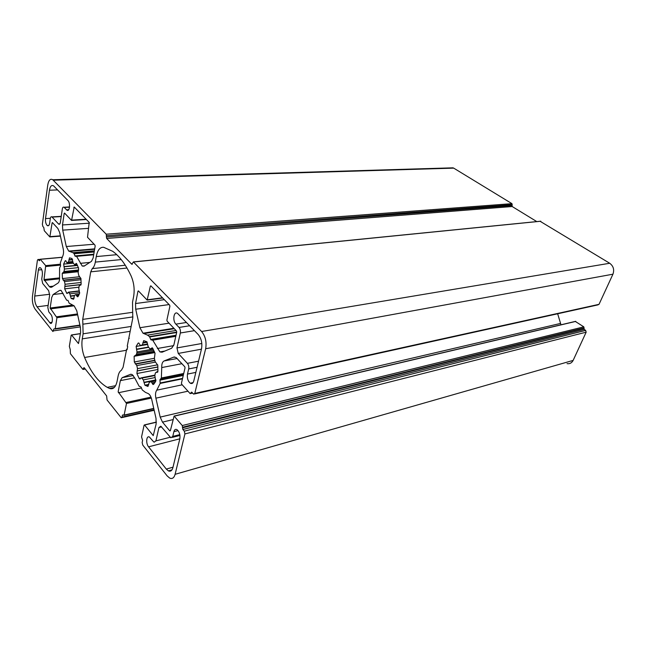 <?xml version="1.0" encoding="UTF-8"?>
<svg xmlns="http://www.w3.org/2000/svg" width="646" height="646" viewBox="0 0 646 646"><rect width="100%" height="100%" fill="white"/><g stroke="black" fill="none" stroke-linecap="round" stroke-linejoin="round"><path stroke-width="0.97" d="M133.625 296.546L132.519 302.239L132.777 318.107L127.254 346.127L127.69 346.627L127.084 349.696L126.648 349.195L123.087 367.291L121.416 370.247C119.817 371.159 118.719 373.113 118.105 376.093L117.096 381.277C115.707 387.285 113.187 389.675 109.537 388.456L107.26 387.35C98.41 382.149 90.852 372.193 84.586 357.48C82.155 351.279 81.372 345.069 82.26 338.859L83.116 333.812L82.728 319.39L90.731 271.829L92.249 268.607C93.718 267.42 94.744 265.256 95.309 262.098L96.246 256.591C97.522 250.083 100.001 246.982 103.675 247.297L112.662 251.294C119.502 256.163 125.639 264.367 131.081 275.89C133.94 282.56 134.796 289.448 133.625 296.546M129.305 338.334L128.772 338.415M127.205 349.098L126.648 349.195M89.205 222.426L87.525 237.276L94.946 245.1L95.164 246.069L93.161 257.948L91.49 261.331L84.085 266.144L82.236 266.063L76.575 256.341L75.13 256.236L73.975 253.474L72.958 252.699L68.694 251.092L66.304 246.53L62.71 230.137L62.492 224.953L64.204 213.414L64.552 213.075L71.553 220.439L74.209 207.011L89.205 222.426M150.365 286.138L150.881 285.855L169.648 305.154L169.898 306.252L166.894 320.093L167.144 321.175L176.487 331.018L176.738 332.117L173.895 344.811L171.674 348.218L162.081 352.199L159.925 351.925L152.739 340.184L150.914 339.828L149.484 336.606L147.506 335.113L143 333.215L139.891 327.724L135.7 309.232L135.539 303.539L137.961 291.217L138.389 290.886L147.151 300.099L150.365 286.138L151.067 286.049M34.755 296.046L38.364 270.036C38.72 268.025 39.414 267.274 40.456 267.783C41.942 269.204 42.571 271.538 42.353 274.792L41.74 279.104L42.684 283.481L48.684 290.716L49.637 295.149L47.828 307.431L48.773 311.848L50.881 314.457C53.182 317.057 52.641 324.849 50.283 323.218L37.056 306.818C35.142 303.951 34.375 300.358 34.755 296.046L49.694 294.269M64.245 207.431L64.035 207.245C63.203 206.801 62.63 207.366 62.331 208.965L60.336 222.474C60.046 224.009 59.497 224.566 58.697 224.146L51.898 216.886C51.115 216.475 50.582 217.032 50.307 218.55L49.661 223.136C49.249 225.373 48.474 226.189 47.336 225.599C45.882 224.17 45.268 221.828 45.511 218.59L49.443 190.231C50.178 186.218 51.559 184.764 53.602 185.87L67.927 200.535C70.648 203.062 69.598 212.348 66.861 210.111L64.245 207.431L69.51 207.156M153.393 441.549L154.136 442.195L155.92 440.879L158.94 427.539L160.822 426.19L170.835 437.762L172.765 436.413L173.895 431.641C174.452 429.63 175.454 428.952 176.891 429.598C179.346 431.657 180.339 434.71 179.854 438.755L172.894 467.672C172.038 470.7 170.536 471.766 168.38 470.877L166.288 469.069L148.572 446.83C145.641 443.431 146.359 435.202 149.444 437.059L153.393 441.549M187.485 374.082L188.697 368.939C189.052 366.775 188.616 364.909 187.397 363.335L178.239 353.435L176.964 347.919L180.339 332.989C180.678 330.8 180.25 328.951 179.055 327.441L175.89 324.139C172.256 320.674 173.847 310.581 177.602 313.439L198.177 334.499C201.342 338.415 202.456 343.179 201.528 348.775L193.776 380.97C193.089 383.288 191.935 384.039 190.295 383.207C187.897 381.116 186.96 378.072 187.485 374.082L195.843 372.395M68.621 292.412L66.869 293.454L64.681 288.835L65.06 284.272L64.479 281.575L62.444 278.571L62.226 273.387L64.051 271.473L64.422 269.035L63.639 264.109L65.157 260.839L65.747 260.669L66.909 262.728L68.533 261.929L69.485 257.867L71.964 258.497L73.24 263.132L74.71 264.739L76.349 263.374L78.594 268.025L78.174 272.757L78.78 275.527L80.928 278.62L81.138 283.974L79.192 285.895L78.788 288.366L79.587 293.405L77.988 296.611L77.407 296.756L75.687 294.608L74.532 295.303L73.563 299.251L71.133 298.476L69.841 293.841L68.621 292.412L79.426 291.128M150.744 381.794L149.258 382.343L147.934 386.47L144.89 385.194L143.331 379.896L141.466 377.789L139.625 378.984L139.124 378.411L136.904 373.533L137.493 368.64L136.807 365.596L134.303 361.97L134.134 356.285L136.492 354.525L137.017 351.933L136.128 346.426L138.131 343.123L138.833 343.018L140.352 345.521L142.378 344.899L143.687 340.636L146.771 341.718L148.338 347.023L150.211 349.066L152.23 347.798L152.706 348.331L155.04 353.305L154.394 358.401L155.113 361.526L157.777 365.289L157.923 371.175L155.395 372.92L154.822 375.544L155.734 381.188L153.627 384.394L152.932 384.483L151.285 381.818L150.744 381.794M190.828 393.188L191.676 392.09L193.63 394.141L194.785 393.406L205.654 348.727C206.785 341.96 205.428 336.211 201.592 331.495L133.456 261.985L131.736 264.19L106.655 238.463L106.21 234.191L52.754 179.741C50.307 178.409 48.636 180.169 47.764 185.006L42.37 224.227L42.846 226.439L43.799 227.497L44.291 230.735L49.847 236.929L52.116 222.91L52.431 222.579L57.865 228.49L59.634 232.455L63.203 248.742C63.784 251.795 63.623 254.274 62.71 256.179L60.344 262.857L60.571 266.063L59.593 267.88L59.545 277.069C59.698 280.122 59.19 282.124 58.019 283.069L51.543 287.284L49.354 286.598L44.025 279.556L45.696 265.627L40.222 259.24L39.301 260.718L38.122 259.401L37.428 260.168L32.453 296.328C32.009 301.48 32.922 305.776 35.191 309.208L52.932 331.535L53.901 328.943L55.249 328.685L56.937 317.687L50.146 308.021L51.712 297.507L53.101 294.536L59.61 290.417L61.152 290.474L66.627 300.188L67.992 300.39L69.13 303.16L74.145 305.849L76.761 310.734L80.403 327.393L80.605 332.504L78.489 343.559L71.553 335.04L71.165 335.242L69.348 346.369L70.236 349.478L70.414 353.693L82.777 369.318L84.166 367.671L106.63 395.933L107.058 399.987L121.222 417.752L122.021 417.098L122.433 415.087L124.137 415.063L126.495 403.459L118.161 391.742L120.35 380.631L122.167 377.652L130.468 374.349L132.204 374.551L134.764 378.039L139.124 386.227L141.103 387.083L142.233 389.918L145.439 392.372L148.297 393.616C149.864 394.617 151.019 396.604 151.745 399.559L156.009 418.374L156.146 423.986L153.239 435.622L144.591 425.02L144.098 425.165L141.555 436.906L142.605 440.451L142.16 442.478L142.742 445.062L167.153 475.9L169.728 478.121C172.288 479.171 174.081 477.895 175.098 474.309L184.926 433.926L184.288 431.157L182.866 429.485L182.261 425.553L174.113 416.048L170.334 430.745L169.801 430.89L162.477 422.121L160.192 417.106L155.888 398.162C155.193 394.666 155.484 392.001 156.76 390.176L160.168 383.425L159.958 379.775L161.371 377.983L161.734 367.566C161.613 364.045 162.404 361.849 164.092 360.952L173.726 357.117L176.011 357.44L184.78 366.758L185.039 367.865L181.461 383.143L181.72 384.249L190.15 393.624L192.395 392.841M183.416 374.801L160.087 379.517M183.262 375.439L159.942 380.163M560.986 324.793L557.659 313.778M567.051 363.641C569.78 364.029 571.807 362.955 573.139 360.403L586.172 332.173L585.656 330.397L584.234 329.428L583.822 326.86L575.287 321.425M536.786 221.586L512.189 206.526L511.971 203.66L453.71 168.13L449.632 167.928M194.559 393.939L597.768 304.92L599.02 304.339L612.941 274.195C614.499 269.713 613.425 266.071 609.719 263.261L540.137 221.303M114.269 387.503L109.537 388.456M126.438 350.269L84.586 357.48M130.169 331.325L82.26 338.859M131.13 326.456L83.116 333.812M132.939 316.911L82.858 324.203M132.591 312.317L82.728 319.39M126.996 268.033L90.731 271.829M125.276 265.24L92.249 268.607M121.238 259.579L95.309 262.098M116.773 254.685L96.246 256.591M89.802 262.429L80.338 263.342M93.694 254.782L76.575 256.341M93.718 254.637L76.381 256.22M93.727 254.589L75.235 256.268M93.791 254.225L74.936 255.937M94.171 251.98L74.145 253.757M94.219 251.682L73.975 253.474M94.631 249.235L69.542 251.407M94.122 244.228L66.304 246.53M88.615 228.337L62.71 230.137M89.439 223.193L62.492 224.953M64.842 213.382L64.204 213.414M86.088 219.22L71.9 220.1M74.524 207.326L73.854 207.358M173.669 345.634L157.366 348.493M175.801 336.316L152.739 340.184M175.849 336.106L152.488 340.014M175.938 335.71L151.027 339.869M176.043 335.226L150.655 339.457M176.657 332.512L149.702 336.946M176.738 332.133L149.484 336.606M174.291 328.701L143.888 333.594M169.058 323.186L139.891 327.724M169.082 304.573L135.7 309.232M164.302 299.663L135.539 303.539M138.632 291.136L137.961 291.217M162.485 297.79L147.587 299.768M41.764 269.697L38.364 270.036M51.995 322.314L49.661 322.645M48.127 305.413L37.056 306.818M59.884 223.839L58.455 223.928M61.209 216.563L52.132 217.096M50.348 218.308L45.511 218.59M57.599 189.916L49.443 190.231M68.694 209.708L66.538 209.821M170.213 437.261L155.92 440.879M161.605 426.893L158.94 427.539M179.814 434.629L172.765 436.413M178.038 430.607L173.895 431.641M173.007 467.195L166.288 469.069M179.846 438.804L148.572 446.83M197.07 367.275L188.697 368.939M198.54 361.195L187.397 363.335M201.431 349.195L178.239 353.435M201.818 343.502L176.964 347.919M194.438 330.655L180.339 332.989M189.658 325.745L179.055 327.441M186.476 322.475L175.89 324.139M67.596 292.888L66.506 293.018M79.014 287.179L64.681 288.835M81.049 284.636L64.77 286.493M81.081 284.506L64.891 286.356M81.146 282.472L65.06 284.272M81.025 279.758L64.479 281.575M80.887 278.321L63.607 280.202M79.321 276.763L62.444 278.571M78.053 271.748L62.226 273.387M78.723 269.98L64.051 271.473M78.449 267.63L64.422 269.035M77.544 265.474L64.067 266.798M77.447 265.256L63.93 266.58M73.289 263.18L63.639 264.109M65.868 260.766L65.157 260.839M72.756 262.187L67.394 262.696M72.643 261.533L68.533 261.929M72.594 259.749L68.969 260.088M72.513 259.409L68.92 259.749M76.842 264.061L75.485 264.19M76.704 263.81L75.558 263.923M80.839 285.072L80.233 285.144M80.936 284.926L80.072 285.023M78.61 295.61L76.826 295.828M78.796 295.262L76.737 295.513M74.169 298.105L71.149 298.476L74.169 298.097M74.161 295.803L70.414 296.264M74.322 295.472L70.438 295.949M79.716 292.654L69.841 293.841M148.685 384.418L144.89 385.194M155.92 380.236L144.01 382.642M155.904 379.913L144.042 382.303M154.975 377.579L143.331 379.896M154.822 375.552L141.821 378.128M140.65 378.104L139.124 378.411M157.963 369.464L136.904 373.533M157.907 367.017L137.073 370.998M157.899 366.92L137.227 370.869M157.705 364.812L137.493 368.64M155.282 362.156L136.807 365.596M154.879 360.387L135.668 363.948M154.879 360.363L135.482 363.948M154.37 358.296L134.303 361.97M154.765 352.611L134.134 356.285M154.249 351.376L136.492 354.525M153.7 350.205L136.726 353.192M153.142 349.106L137.017 351.933M148.661 347.346L136.613 349.429M148.418 347.104L136.451 349.179M147.627 344.471L136.128 346.426M138.825 343.01L138.131 343.123M147.635 344.399L140.917 345.537M147.659 343.995L142.378 344.899M147.231 342.243L142.968 342.961M146.989 341.904L142.919 342.582M152.69 348.307L151.172 348.574M152.537 348.073L151.269 348.291M157.689 372.096L156.736 372.282M157.794 371.878L156.542 372.128M154.87 382.779L152.165 383.328M155.129 382.343L152.052 382.973M191.927 392.324L190.99 392.526M174.557 356.963L173.726 357.117M177.206 358.506L164.092 360.952M181.954 363.682L161.734 367.566M183.722 373.485L161.371 377.983M183.65 373.8L161.234 378.306M183.359 375.043L159.958 379.775M182.576 378.394L160.2 382.981M182.471 378.839L160.168 383.425M182.229 384.814L156.76 390.176M187.938 391.201L155.888 398.162M560.429 323.452L160.192 417.106M172.934 419.625L162.477 422.121M575.78 321.401L174.25 416.169M583.822 326.86L182.261 425.553M584.129 327.926L182.64 427.208M583.927 328.362L182.487 427.83M584.234 329.428L182.866 429.485M585.656 330.397L184.288 431.157M586.172 332.173L184.926 433.926M573.139 360.403L175.098 474.309M156.372 422.226L144.591 425.02M131.098 374.228L130.468 374.349M133.286 375.496L122.167 377.652M134.675 377.821L120.35 380.631M141.442 387.988L118.379 392.736M150.978 397.137L126.269 402.458M151.334 398.089L126.495 403.459M153.748 408.393L124.137 415.063M123.16 414.926L122.433 415.087M154.071 409.83L122.021 417.098M84.279 367.808L83.568 367.937M85.03 368.753L83.374 369.052M80.411 333.683L71.553 335.04M60.756 290.288L59.61 290.417M63.098 293.341L53.101 294.536M72.118 305.178L50.146 308.021M74.096 305.816L50.34 308.909M77.463 313.956L56.743 316.79M77.657 314.836L56.937 317.687M79.902 325.091L55.249 328.685M54.595 328.838L53.901 328.943M80.298 326.908L53.61 330.849M39.882 259.401L38.276 259.547M39.624 260.596L39.204 260.637M62.121 257.342L40.318 259.321M60.425 264.206L45.696 265.627M60.514 265.094L45.89 266.507M59.585 277.901L44.025 279.556M59.577 278.789L44.211 280.437M53.263 286.162L49.354 286.598M52.706 222.878L52.116 222.91M60.377 235.855L50.154 236.606M453.71 168.13L53.271 180.194M511.971 203.66L106.21 234.191M512.254 204.653L106.542 235.677M511.907 205.533L106.315 236.977M512.189 206.526L106.655 238.463M132.325 264.125L131.736 264.19M540.807 221.239L133.456 261.985M609.719 263.261L201.592 331.495M612.941 274.195L205.654 348.727M599.02 304.339L194.785 393.406M115.602 385.678L107.26 387.35M84.561 265.829L82.236 266.063M93.71 254.685L76.486 256.252M93.735 254.54L75.13 256.236M94.364 250.818L72.958 252.699M94.696 248.847L68.694 251.092M86.378 219.519L71.763 220.423M164.891 351.036L159.925 351.925M175.833 336.162L152.601 340.054M175.954 335.645L150.914 339.828M175.978 330.477L147.506 335.113M173.871 328.265L143 333.215M162.711 298.024L147.466 300.051M51.551 323.032L50.283 323.218M69.534 206.962L64.035 207.245M59.682 224.081L58.697 224.146M61.241 216.337L51.898 216.886M48.7 225.511L47.336 225.599M68.419 210.023L66.861 210.111M179.959 435.444L172.369 437.374M171.981 469.86L168.38 470.877M193.065 382.626L190.295 383.207M79.288 290.878L68.379 292.17M67.354 293.397L66.869 293.454M80.903 278.418L63.833 280.275M80.871 278.24L63.13 280.178M78.223 270.835L63.744 272.321M77.076 264.513L75.235 264.69M80.807 285.112L80.274 285.169M80.952 284.894L80.031 284.999M77.924 296.692L77.407 296.756M79.28 294.205L76.163 294.584M148.733 384.83L145.415 385.517M154.935 375.124L141.466 377.789M140.319 378.847L139.625 378.984M154.911 360.525L135.975 364.029M154.846 360.226L135.184 363.868M154.523 352.013L136.209 355.268M152.868 348.606L150.978 348.937M157.616 372.209L156.841 372.354M157.826 371.781L156.437 372.056M153.683 384.33L152.932 384.483M155.839 380.898L151.285 381.818M192.613 393.083L190.699 393.503M575.634 321.337L174.113 416.048M156.38 422.072L144.454 424.898M153.805 408.66L124.008 415.378M154.176 410.275L121.811 417.623M85.256 369.036L83.237 369.407M80.427 333.586L71.464 334.959M79.975 325.431L55.096 329.064M62.169 257.245L40.222 259.24M51.922 287.034L50.065 287.244M60.441 236.145L50.033 236.912M453.121 167.831L52.754 179.741M132.26 264.214L131.816 264.262M540.718 221.198L133.367 261.913"/></g></svg>

